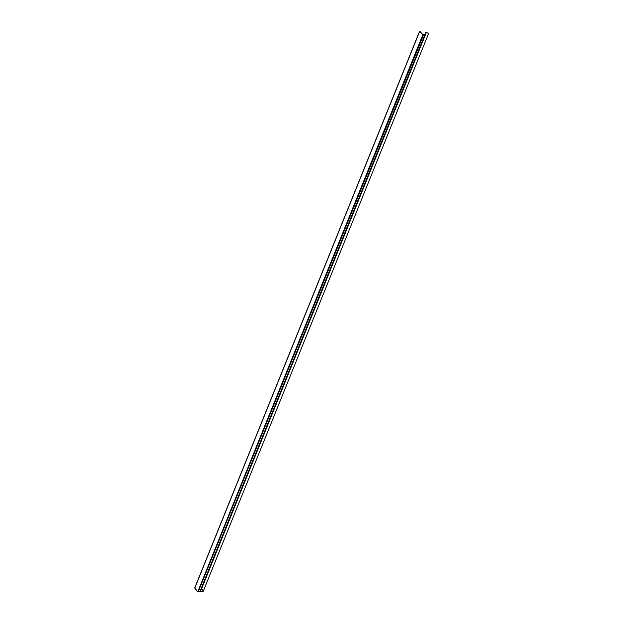 <?xml version="1.0" encoding="UTF-8"?>
<svg xmlns="http://www.w3.org/2000/svg" width="623" height="623" viewBox="0 0 623 623"><rect width="100%" height="100%" fill="white"/><g stroke="black" fill="none" stroke-linecap="round" stroke-linejoin="round"><path stroke-width="0.93" d="M200.676 589.638L425.673 32.762L426.257 32.684A1.456 0.825 22 0 1 427.799 33.112A1.456 0.825 22 0 1 428.344 34.164L203.355 591.032A1.456 0.825 -158 0 0 202.802 589.989A1.456 0.825 -158 0 0 201.268 589.56L200.77 589.755C202.755 589.763 203.378 590.277 202.646 591.305L197.779 591.772L194.797 588.026L197.631 591.795L202.74 591.414A1.456 0.825 -158 0 0 203.355 591.032M423.196 34.95L423.663 34.491L424.909 34.787M194.656 588.042L419.645 31.166L423.188 34.966M197.631 591.795L198.457 591.539M423.663 34.491L198.2 591.827M203.145 590.954L202.646 591.305L203.028 590.355M419.793 31.15L194.797 588.026M200.715 589.685L199.921 591.663M422.768 34.896L197.779 591.772M426.257 32.684L201.268 589.56M198.394 591.85L198.597 591.352M198.262 591.523L423.258 34.647"/></g></svg>
